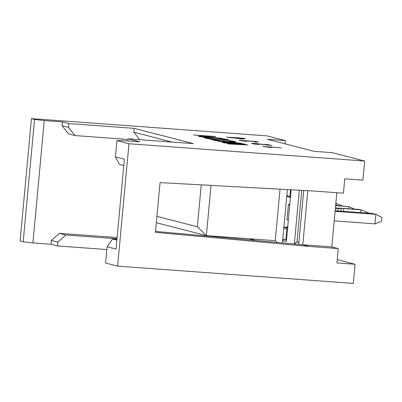 <?xml version="1.0" encoding="UTF-8"?>
<svg xmlns="http://www.w3.org/2000/svg" width="402" height="402" viewBox="0 0 402 402"><rect width="100%" height="100%" fill="white"/><g stroke="black" fill="none" stroke-linecap="round" stroke-linejoin="round"><path stroke-width="0.6" d="M267.199 139.248L314.113 151.343L267.199 139.248L285.33 140.574L285.028 143.841L285.33 140.574L267.199 139.248M344.745 178.815L343.414 193.186L344.745 178.815L362.87 180.146L364.644 161.026L128.977 143.75L117.625 266.119L353.293 283.395L355.066 264.275L336.941 262.948L338.273 248.577L336.941 262.948L355.066 264.275L353.293 283.395L117.625 266.119L105.59 263.014L117.625 266.119L128.977 143.75L364.644 161.026L332.243 152.67L314.113 151.343L332.243 152.67L364.644 161.026L362.87 180.146L344.745 178.815M336.821 192.704L331.791 246.903L338.273 248.577L309.269 246.446L155.438 232.316L160.051 182.603L314.404 191.061L343.414 193.186L314.404 191.061L160.051 182.603L155.438 232.316L309.269 246.446L302.786 244.778L155.524 231.396L302.786 244.778L309.269 246.446L338.273 248.577L331.791 246.903L302.786 244.778L331.791 246.903L336.821 192.704M307.801 190.699L302.786 244.778L307.801 190.699M216.035 236.331L215.985 236.889L216.035 236.331M287.696 226.884L285.686 227.341L287.611 227.839L284.782 227.276L287.867 228.07L284.782 227.276L283.787 228.165L286.872 228.959L287.867 228.07L286.872 228.959L285.862 239.858L282.777 239.064L285.862 239.858L286.872 228.959L283.787 228.165L282.636 240.592L286.34 241.547L291.138 189.789L286.34 241.547L282.636 240.592L282.42 242.929L287.365 189.578L283.787 228.165L284.113 227.507L287.988 226.698M255.692 240.496L248.863 238.738L255.692 240.496M294.364 243.617L299.314 190.236L294.364 243.617L296.731 244.225L294.364 243.617L296.967 241.994L294.364 243.617M303.716 190.478L298.711 244.406L303.716 190.478M123.796 165.549L119.505 164.443L123.796 165.549M121.726 140.539L139.851 141.871L121.726 140.539L116.942 140.645L128.977 143.75L116.942 140.645L121.726 140.539M128.067 139.459L75.053 135.575L68.576 133.901L62.034 125.72L68.511 127.394L75.053 135.575L128.067 139.459M172.167 142.077L133.776 132.178L139.795 139.7L133.776 132.178L172.167 142.077M127.926 140.996L128.122 138.846L193.387 143.63L134.132 128.354L133.776 132.178L134.132 128.354L68.868 123.57L68.511 127.394L68.868 123.57L62.385 121.896L62.034 125.72L62.385 121.896L44.26 120.57L32.909 242.939L51.034 244.265L51.391 240.441L59.35 233.326L117.118 237.562L59.35 233.326L65.833 234.999L57.873 242.115L51.391 240.441L51.034 244.265L32.909 242.939L23.185 241.768L34.537 119.399L44.26 120.57L62.385 121.896L68.868 123.57L134.132 128.354L193.387 143.63L128.122 138.846L139.851 141.871L128.122 138.846L127.926 140.996M20.1 240.974L31.451 118.605L267.119 135.881L285.33 140.574L267.119 135.881L31.451 118.605L34.537 119.399L31.451 118.605L20.1 240.974L23.185 241.768L20.1 240.974M280.943 147.805L267.516 146.961L271.717 147.549L269.566 147.393L262.742 146.474L280.943 147.805L262.742 146.474L269.566 147.393L271.717 147.549L267.516 146.961L280.943 147.805L280.918 148.092L280.943 147.805M265.692 144.268L271.913 145.479L255.401 143.66L253.421 143.73L258.808 144.494L251.562 143.589L251.602 143.333L254.672 143.464L268.717 145.052L265.692 144.268L268.717 145.052L268.692 145.338L268.717 145.052L256.963 143.66L251.602 143.333L251.562 143.589L258.808 144.494L253.421 143.73L255.401 143.66L271.913 145.479L265.692 144.268M255.044 142.012L253.989 141.795L256.34 141.745L254.35 141.434L241.587 140.534L246.25 141.353L239.406 140.338L255.049 141.373L258.184 141.881L255.044 142.012L258.184 141.881L255.049 141.373L239.406 140.338L246.25 141.353L241.587 140.534L254.35 141.434L256.34 141.745L253.989 141.795L255.044 142.012M245.421 138.65L241.079 138.328L243.758 139.022L241.718 138.871L226.532 137.122L244.662 138.454L245.421 138.65L244.662 138.454L244.632 138.74L244.662 138.454L239.486 137.921L226.532 137.122L241.718 138.871L243.758 139.022L241.079 138.328L245.421 138.65M205.221 138.032C197.221 136.454 225.643 138.589 227.869 139.73C235.547 141.283 207.492 139.182 205.221 138.032L217.336 139.675L228.919 140.162L227.869 139.73L228.617 140.268L227.869 139.73L215.467 138.077L204.075 137.62L205.221 138.032M227.371 143.675L241.788 144.439L224.155 142.846L222.08 142.313L236.517 143.057L217.789 141.208L241.572 143.328L226.391 142.871L247.994 144.981L228.436 143.951L247.994 144.981L226.391 142.871L241.572 143.328L217.789 141.208L236.517 143.057L222.08 142.313L224.155 142.846L241.788 144.439L227.371 143.675M210.558 139.348L213.557 139.564L220.874 140.966L232.472 141.76L229.17 140.71L232.17 140.931L235.612 141.816C238.657 142.76 217.015 141.097 213.542 140.117L210.558 139.348L213.542 140.117C217.015 141.097 238.657 142.76 235.612 141.816L232.17 140.931L229.17 140.71L232.472 141.76L220.874 140.966L213.557 139.564L210.558 139.348M200.322 136.72L198.779 136.323L199.573 136.142L210.482 136.389L193.523 134.956L215.135 136.539L202.301 136.68L221.999 138.308L200.322 136.72L221.999 138.308L202.301 136.68L215.135 136.539L193.523 134.956L210.482 136.389L199.573 136.142L198.779 136.323L200.322 136.72M235.698 143.509L243.908 143.931L245.803 144.418L235.698 143.509L245.803 144.418L243.908 143.931L235.698 143.509M106.837 249.552L57.516 245.939L51.034 244.265L57.516 245.939L57.873 242.115L57.516 245.939L106.837 249.552M117.007 238.748L65.833 234.999L117.007 238.748M112.59 239.009L116.952 239.331L112.59 239.009L116.876 240.115L112.59 239.009L107.098 246.763L116.047 249.069L124.384 159.207L115.434 156.901L119.505 164.443L115.434 156.901L116.942 140.645L115.434 156.901L124.384 159.207L116.047 249.069L107.098 246.763L105.59 263.014L107.098 246.763L112.59 239.009M65.833 234.999L59.35 233.326L51.391 240.441L57.873 242.115L65.833 234.999M337.243 259.677L355.066 264.275L337.243 259.677M32.909 242.939L44.26 120.57L34.537 119.399L23.185 241.768L32.909 242.939M267.491 147.248L267.516 146.961L267.491 147.248M269.747 147.549L269.772 147.263L269.747 147.549M267.255 144.675L267.802 144.715L267.832 144.429L267.802 144.715L270.229 145.338L267.255 144.675M255.235 144.313L255.26 144.027L255.235 144.313M258.24 144.594L258.265 144.308L258.24 144.594M251.602 143.333L251.562 143.589M251.672 143.62L253.18 143.655L251.672 143.62M254.642 143.75L254.672 143.464L254.642 143.75M256.933 143.946L256.963 143.66L256.933 143.946M259.657 144.238L259.682 143.951L259.657 144.238M264.008 144.775L264.034 144.489L264.008 144.775M267.169 145.167L267.199 144.881L267.169 145.167M243.029 141.197L243.054 140.911L243.029 141.197M245.858 141.474L245.883 141.187L245.858 141.474M239.406 140.338L239.381 140.625L239.406 140.338L239.692 140.529M239.899 140.579L240.491 140.298L240.461 140.584L241.3 140.615L239.899 140.579M242.572 140.695L242.597 140.409L242.572 140.695M244.924 140.911L244.949 140.625L244.924 140.911M247.094 141.187L247.818 140.79L247.788 141.077L248.732 141.112L247.094 141.187M250.406 141.218L250.431 140.926L250.406 141.218M255.024 141.665L255.049 141.373L255.024 141.665M256.551 141.866L258.004 142.127L256.551 141.866M258.159 142.167L258.184 141.881L258.159 142.167M241.054 138.615L241.079 138.328L241.054 138.615L242.165 138.906L241.054 138.615M238.255 138.273L238.28 137.987L238.255 138.273M238.265 138.117L239.461 138.208L239.486 137.921L239.461 138.208L241.064 138.479L238.265 138.117M240.969 138.68L240.944 138.966L240.969 138.68L239.039 138.182L240.969 138.68L230.864 137.579L240.969 138.68M239.039 138.182L230.864 137.579L230.838 137.866L230.864 137.579L239.039 138.182M204.332 137.78L207.512 137.811L204.332 137.78M223.633 139.228L227.839 140.017L223.633 139.228M208.191 138.534L207.688 138.077L209.251 138.796L208.191 138.534L208.221 138.248L208.191 138.534M225.346 139.951L225.487 140.228L225.753 139.871L220.517 139.725C214.286 139.293 210.186 138.801 208.221 138.248C210.186 138.801 214.286 139.293 220.517 139.725C233.622 140.635 219.18 138.117 208.99 137.816L207.713 137.791L208.221 138.248L207.713 137.791L208.99 137.816L220.844 138.78L225.753 139.871M220.492 140.012L220.517 139.725L220.492 140.012M207.216 138.198L207.713 137.791M241.763 144.725L241.788 144.439L241.763 144.725M223.472 142.67L225.823 142.79L223.472 142.67M236.492 143.343L236.517 143.057L236.492 143.343M236.507 143.162L239.441 143.424L236.507 143.162M241.547 143.614L241.572 143.328L241.547 143.614M225.803 143.011L225.829 142.725L225.803 143.011M226.366 143.157L226.391 142.871L226.366 143.157M241.778 144.544L244.672 144.805L241.778 144.544M246.984 145.016L247.009 144.73L246.984 145.016M212.12 139.75L213.527 139.851L213.557 139.564L213.527 139.851L216.512 140.625L216.542 140.333L216.799 140.68L212.12 139.75M217.497 140.821L217.527 140.534L217.497 140.821M220.849 141.253L220.874 140.966L220.849 141.253M232.557 141.584L232.833 142.006L232.441 142.047L232.472 141.76L232.441 142.047L232.833 142.012L232.858 141.725L232.833 142.012L232.532 141.871M230.738 141.112L232.145 141.218L232.17 140.931L232.145 141.218L235.582 142.102L235.612 141.816L235.582 142.102L230.738 141.112M236.029 142.017L235.612 141.816M198.749 136.61L199.573 136.142L199.548 136.429L201.874 136.479L198.749 136.61M198.523 136.213L198.779 136.323M210.457 136.675L210.482 136.389L210.457 136.675M210.472 136.489L214.11 136.755L210.472 136.489M215.11 136.826L215.135 136.539L215.11 136.826M215.552 136.941L215.578 136.655L215.552 136.941M201.779 136.544L202.015 136.77L201.749 136.831L202.04 136.484M202.271 136.966L202.301 136.68L202.271 136.966M220.954 138.333L220.979 138.047L220.954 138.333M243.15 144.177L243.883 144.217L243.908 143.931L244.054 144.258L243.15 144.177M68.576 133.901L75.053 135.575L68.511 127.394L62.034 125.72L68.576 133.901M277.063 242.441L275.254 240.672L277.063 242.441M280.033 189.176L275.254 240.672L280.033 189.176M211.025 185.397L206.367 235.622L275.254 240.672L206.367 235.622L156.333 222.723L206.367 235.622L211.025 185.397M201.246 184.86L197.357 226.808L206.367 235.622L197.357 226.808L156.921 216.382L197.357 226.808L201.246 184.86M298.892 242.491L296.967 241.994L298.892 242.491M298.922 242.14L296.967 241.994L298.922 242.14M301.761 190.367L296.967 241.994L301.761 190.367M289.676 204.015L288.435 204.558L289.736 204.894L288.435 204.558L287.018 219.854L288.435 204.558M287.621 196.684L287.003 196.357L286.802 195.658L289.887 196.457L290.51 189.754L289.887 196.457L290.706 197.477L289.887 196.457L286.802 195.658L287.621 196.684M282.636 240.592L284.224 239.17L282.636 240.592M285.862 239.858L286.49 239.904L285.862 239.858M374.955 223.869L375.84 214.306L335.092 211.321L375.84 214.306L372.754 213.512L335.147 210.754L372.754 213.512L375.84 214.306L374.955 223.869L334.208 220.879L374.955 223.869L381.543 221.291L381.9 217.467L375.84 214.306L381.9 217.467L381.543 221.291L374.955 223.869M288.319 220.19L287.018 219.854L288.319 220.19M359.458 209.437L335.404 207.955L359.458 209.437L361.001 209.834L359.458 209.437M335.363 208.412L343.775 208.573L361.001 209.834L343.775 208.573L343.519 211.367L343.775 208.573L341.102 208.452L340.851 211.171L341.102 208.452L338.137 208.492L337.906 210.955L338.137 208.492L335.363 208.412M335.615 205.698L348.655 206.653L335.64 205.412L348.655 206.653L335.615 205.698M335.826 203.432L336.308 203.472L335.826 203.432M360.74 212.628L361.001 209.834L369.488 213.286L361.001 209.834L360.74 212.628M348.469 208.633L348.655 206.653L354.634 209.085L348.655 206.653L348.469 208.633M336.127 205.447L336.308 203.472L342.288 205.899L336.308 203.472L336.127 205.447M253.154 143.916L253.18 143.63M256.526 142.122L256.551 141.836M248.707 141.383L248.737 141.097M241.275 140.861L241.306 140.574M201.668 136.791L201.693 136.504M290.556 197.452L287.47 196.658"/></g></svg>
